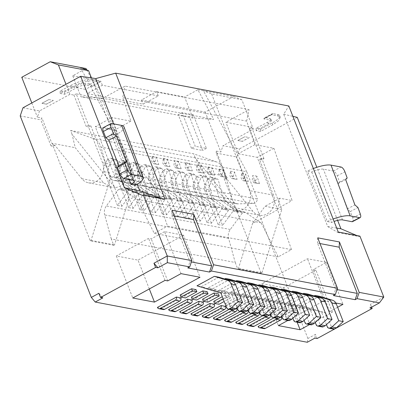 <?xml version="1.0" encoding="UTF-8"?>
<svg xmlns="http://www.w3.org/2000/svg" width="404" height="404" viewBox="0 0 404 404"><rect width="100%" height="100%" fill="white"/><g stroke="black" fill="none" stroke-linecap="round" stroke-linejoin="round"><path stroke-width="0.3" stroke-dasharray="2.02 1.52" d="M54.969 145.354L53.52 145.081L50.99 145.879L53.227 146.304L54.969 145.354L81.775 178.694A14.11 12.347 -79.3 0 0 88.506 182.82A14.11 12.347 -79.3 0 0 96.076 181.563A14.11 12.347 -79.3 0 0 102.525 162.741L88.527 127.033L90.804 125.79L88.567 125.366L76.22 93.854L101.949 98.733L125.104 86.092L249.041 109.6L225.887 122.24L251.616 127.119L249.339 128.361L253.364 129.129L241.839 99.717L211.635 93.991L203.475 90.799L233.674 96.526L241.839 99.717M80.431 67.463L106.373 116.029L126.462 167.281A14.11 12.347 100.7 0 1 125.669 180.219A14.11 12.347 100.7 0 1 120.013 186.103A14.11 12.347 100.7 0 1 114.908 187.542L72.033 134.219L75.245 147.697L103.475 182.81L111.539 187.188L114.908 187.542M53.227 146.304L90.269 240.829L113.761 245.284L111.292 238.981L235.229 262.489L228.624 238.431A9.408 8.232 100.7 0 1 230.28 229.477L242.445 212.903A2.353 2.055 100.7 0 1 243.188 212.246A2.353 2.055 100.7 0 1 244.45 212.034A2.353 2.055 100.7 0 1 245.112 212.302L261.161 222.831L278.194 256.883L291.476 249.632L167.539 226.124L153.641 186.284L133.83 197.102L137.224 199.329L154.252 233.381L167.539 226.124M221.119 200.222L232.684 208.797L237.158 209.646L238.118 212.1L235.719 210.519A2.353 2.055 -79.3 0 0 235.052 210.252A2.353 2.055 -79.3 0 0 233.795 210.464A2.353 2.055 -79.3 0 0 233.052 211.12L222.589 225.376L209.373 191.663A7.055 6.171 100.7 0 1 209.585 185.572L212.156 179.947L215.574 178.078L218.104 179.457L223.25 197.581A7.055 6.171 100.7 0 0 225.594 201.071L221.119 200.222A7.055 6.171 100.7 0 1 218.776 196.733L212.065 195.46L206.919 177.336L202.444 176.487L207.59 194.612L200.879 193.339L195.733 175.215L191.259 174.366L188.724 172.988L193.203 173.836L195.733 175.215M162.201 196.884A2.353 2.055 100.7 0 1 163.463 196.677A2.353 2.055 100.7 0 1 164.13 196.945L166.529 198.521L171.003 199.369L168.604 197.793A2.353 2.055 100.7 0 0 167.938 197.526A2.353 2.055 100.7 0 0 166.675 197.733A2.353 2.055 100.7 0 0 165.938 198.389L155.474 212.65L151 211.797L161.464 197.541A2.353 2.055 100.7 0 1 162.201 196.884M142.819 185.375L154.384 193.945L158.858 194.794L159.817 197.248L157.419 195.672A2.353 2.055 -79.3 0 0 156.752 195.405A2.353 2.055 -79.3 0 0 155.489 195.612A2.353 2.055 -79.3 0 0 154.752 196.268L144.289 210.524L131.073 176.811A7.055 6.171 100.7 0 1 131.285 170.72L133.855 165.095L137.269 163.231L139.804 164.605L144.95 182.729A7.055 6.171 100.7 0 0 147.293 186.224L142.819 185.375A7.055 6.171 100.7 0 1 140.476 181.881L133.764 180.608L128.618 162.484L124.144 161.635L121.609 160.262L126.083 161.11L128.618 162.484M173.387 199.005A2.353 2.055 100.7 0 1 174.649 198.798A2.353 2.055 100.7 0 1 175.316 199.066L177.715 200.642L182.189 201.49L179.79 199.914A2.353 2.055 100.7 0 0 179.124 199.647A2.353 2.055 100.7 0 0 177.861 199.854A2.353 2.055 100.7 0 0 177.124 200.51L166.66 214.771L162.186 213.923L172.649 199.662A2.353 2.055 100.7 0 1 173.387 199.005M206.944 205.373A2.353 2.055 100.7 0 1 208.206 205.161A2.353 2.055 100.7 0 1 208.873 205.429L211.272 207.005L215.746 207.853L213.347 206.277A2.353 2.055 100.7 0 0 212.681 206.01A2.353 2.055 100.7 0 0 211.418 206.222A2.353 2.055 100.7 0 0 210.681 206.878L200.217 221.134L195.743 220.286L206.207 206.03A2.353 2.055 100.7 0 1 206.944 205.373M197.687 203.308A2.353 2.055 100.7 0 0 197.021 203.04A2.353 2.055 100.7 0 0 195.758 203.247A2.353 2.055 100.7 0 0 195.021 203.904L184.557 218.165L189.032 219.013L199.495 204.757A2.353 2.055 100.7 0 1 200.233 204.096A2.353 2.055 100.7 0 1 201.495 203.889A2.353 2.055 100.7 0 1 202.162 204.156L204.56 205.732L200.086 204.884L197.687 203.308L190.976 202.035L193.375 203.611L188.9 202.763L186.502 201.187L179.79 199.914M128.644 190.521A2.353 2.055 100.7 0 1 129.906 190.309A2.353 2.055 100.7 0 1 130.568 190.582L132.972 192.158L137.446 193.006L135.042 191.43A2.353 2.055 100.7 0 0 134.381 191.158A2.353 2.055 100.7 0 0 133.118 191.37A2.353 2.055 100.7 0 0 132.381 192.026L121.917 206.282L117.443 205.434L127.906 191.178A2.353 2.055 100.7 0 1 128.644 190.521M111.292 238.981L104.687 214.923A9.408 8.232 100.7 0 1 106.343 205.974L118.508 189.395A2.353 2.055 100.7 0 1 119.251 188.739A2.353 2.055 100.7 0 1 120.508 188.527A2.353 2.055 100.7 0 1 121.175 188.799L133.83 197.102L128.598 199.955L127.669 180.224L115.367 177.891L95.278 126.639L114.297 130.245L101.949 98.733M139.829 192.642A2.353 2.055 100.7 0 1 141.092 192.43A2.353 2.055 100.7 0 1 141.759 192.703L144.157 194.279L148.632 195.127L146.233 193.551A2.353 2.055 100.7 0 0 145.566 193.279A2.353 2.055 100.7 0 0 144.304 193.491A2.353 2.055 100.7 0 0 143.566 194.147L133.103 208.403L128.629 207.555L139.092 193.299A2.353 2.055 100.7 0 1 139.829 192.642M186.502 201.187A2.353 2.055 100.7 0 0 185.835 200.919A2.353 2.055 100.7 0 0 184.572 201.126A2.353 2.055 100.7 0 0 183.835 201.783L173.372 216.044L177.846 216.892L188.309 202.631A2.353 2.055 100.7 0 1 189.047 201.975A2.353 2.055 100.7 0 1 190.309 201.768A2.353 2.055 100.7 0 1 190.976 202.035M218.13 207.494A2.353 2.055 100.7 0 1 219.392 207.282A2.353 2.055 100.7 0 1 220.059 207.55L222.458 209.126L226.932 209.974L224.533 208.398A2.353 2.055 100.7 0 0 223.867 208.131A2.353 2.055 100.7 0 0 222.604 208.343A2.353 2.055 100.7 0 0 221.867 208.999L211.403 223.255L206.929 222.407L217.392 208.151A2.353 2.055 100.7 0 1 218.13 207.494M238.118 212.1L233.643 211.252L231.245 209.671A2.353 2.055 -79.3 0 0 230.578 209.403A2.353 2.055 -79.3 0 0 229.321 209.615A2.353 2.055 -79.3 0 0 228.578 210.272L218.115 224.528L222.589 225.376M159.817 197.248L155.343 196.4L152.944 194.824A2.353 2.055 -79.3 0 0 152.278 194.556A2.353 2.055 -79.3 0 0 151.015 194.763A2.353 2.055 -79.3 0 0 150.278 195.42L139.814 209.676L144.289 210.524M202.556 299.228L207.03 300.076L218.418 293.859M185.714 313.787A2.353 2.055 100.7 0 1 184.254 312.509L203.232 302.147M184.254 312.509L179.78 311.661M285.33 314.928L296.718 308.712L292.244 307.858L280.856 314.08L285.33 314.928L286.153 317.029L297.541 310.807L296.718 308.712M274.008 317.817L277.058 316.15L280.886 316.877M264.014 328.634A2.353 2.055 100.7 0 1 262.555 327.361L281.532 316.999M262.555 327.361L258.08 326.513M269.67 311.954L274.144 312.807L274.967 314.903L286.355 308.686L285.532 306.586L281.058 305.737L269.67 311.954L270.483 314.034M285.532 306.586L274.144 312.807M265.711 316.241A2.353 2.055 -79.3 0 0 265.872 314.029L262.822 315.691M265.872 314.029L269.7 314.756M270.347 314.878L251.369 325.24L246.894 324.392M236.113 305.591L240.587 306.439L241.41 308.54L252.798 302.323L251.975 300.223L247.501 299.374L236.113 305.591L236.926 307.671M251.975 300.223L240.587 306.439M232.154 309.878A2.353 2.055 -79.3 0 0 232.315 307.666L229.265 309.328M232.315 307.666L236.143 308.388M236.789 308.515L217.812 318.872L213.337 318.024M247.298 307.712L251.773 308.56L252.596 310.661L263.984 304.444L263.161 302.344L258.686 301.495L247.298 307.712L248.112 309.792M263.161 302.344L251.773 308.56M243.339 311.999A2.353 2.055 -79.3 0 0 243.501 309.787L240.451 311.449M243.501 309.787L247.329 310.509M247.975 310.636L228.997 320.993L224.523 320.145M191.37 297.107L195.844 297.955L196.667 300.056M207.232 291.739L195.844 297.955M192.046 300.026L173.069 310.388L168.594 309.54M180.184 294.986L184.658 295.834L185.481 297.935M196.046 289.618L184.658 295.834M180.861 297.905L161.883 308.267L157.409 307.419M258.484 309.833L262.959 310.681L263.782 312.782L275.169 306.565L274.346 304.464L269.872 303.616L258.484 309.833L259.297 311.913M274.346 304.464L262.959 310.681M254.525 314.12A2.353 2.055 -79.3 0 0 254.687 311.908L251.636 313.57M254.687 311.908L258.515 312.635M259.161 312.757L240.183 323.119L235.709 322.271M224.927 303.47L229.401 304.318L230.224 306.419L241.612 300.202L240.789 298.101L236.315 297.253L224.972 303.444M240.789 298.101L229.401 304.318M225.604 306.394L206.626 316.751L202.151 315.903M213.741 301.349L218.216 302.197L219.039 304.298M223.139 298.768L225.952 297.233L230.426 298.081L229.603 295.981L225.129 295.132L222.316 296.667M229.603 295.981L218.216 302.197M214.418 304.268L195.44 314.63L190.966 313.782M335.881 303.015L323.952 300.753L287.88 320.443M309.58 324.558L332.371 312.12L329.684 311.61L337.628 307.272M252.354 283.558L235.012 293.026L230.538 292.178L246.985 283.199M263.539 285.679L246.198 295.147L241.723 294.299L258.171 285.32M297.097 292.047L279.755 301.51L275.281 300.662L291.728 291.688M218.796 277.195L201.455 286.663L196.98 285.815M229.982 279.315L212.64 288.784L208.166 287.936L224.614 278.957M285.911 289.926L268.569 299.389L264.095 298.541L280.543 289.567M274.725 287.799L257.383 297.268L252.909 296.42L269.357 287.441M308.282 294.168L290.946 303.631L286.466 302.783L302.914 293.809M333.3 329.058A2.353 2.055 100.7 0 1 331.841 327.785L326.048 313.009L302.131 305.752L297.657 304.904L314.1 295.93M302.131 305.752L319.468 296.289M255 314.211A2.353 2.055 100.7 0 1 253.54 312.933L247.748 298.157L223.826 290.905L219.352 290.057L235.8 281.078M223.826 290.905L241.168 281.436M46.42 104.202L41.945 103.348L48.874 99.571L41.91 103.242L46.42 104.202L53.348 100.419L48.874 99.571M278.225 116.049L277.639 114.499L273.165 113.65A7.055 2.803 62.2 0 0 272.266 113.751A7.055 2.803 62.2 0 0 271.554 114.781L278.225 116.049L280.275 117.312L278.583 120.751L272.766 124.785L260.59 131.431L256.116 130.583L268.291 123.937L271.508 120.735L270.63 120.195L270.003 118.523L265.529 117.675A7.055 2.803 62.2 0 0 264.63 117.781A7.055 2.803 62.2 0 0 263.893 118.912L270.63 120.195M271.554 114.781L263.893 118.912M22.993 107.772L39.552 110.913L69.917 94.334L73.942 95.097L76.22 93.854M338.229 232.012L337.916 232.512L327.71 226.543L283.689 114.216L288.835 105.979M283.689 114.216L292.895 116.342M297.248 117.347L239.552 148.844L222.998 145.703L253.364 129.129M237.926 140.516L242.4 141.365L249.324 137.587L244.849 136.739L237.885 140.41L244.849 136.739M60.201 91.057L60.14 93.42L72.316 86.769L71.654 85.017L60.201 91.057L64.675 91.91L76.129 85.865A7.055 1.954 159.4 0 1 85.214 83.482L89.688 84.33A7.055 2.803 -117.8 0 1 92.582 86.426L100.106 82.27L93.435 81.002C90.153 79.942 78.543 83.118 72.316 86.769M60.14 93.42L64.615 94.268L76.79 87.618L76.129 85.865M92.582 86.426L85.84 85.148C83.456 84.961 80.441 85.784 76.79 87.618M50.99 145.879L40.784 119.831L41.945 118.049L51.823 143.253L75.245 147.697M53.52 145.081L51.823 143.253M226.381 179.144L216.175 153.096L216.307 151.116L226.184 176.321L227.336 178.043L226.381 179.144L224.144 178.719L225.887 177.77L252.692 211.11A14.11 12.347 -79.3 0 0 259.424 215.236A14.11 12.347 -79.3 0 0 271.65 209.747A14.11 12.347 -79.3 0 0 273.442 195.157L259.449 159.449L261.726 158.201L263.964 158.626L261.686 159.873L249.339 128.361M224.144 178.719L261.191 273.245L261.949 272.831L281.81 209.459L261.726 158.201M263.964 158.626L251.616 127.119M261.686 159.873L259.449 159.449M225.887 177.77L227.336 178.043M39.552 110.913L37.4 117.185L41.945 118.049M20.2 115.928L40.784 119.831M216.307 151.116L220.847 151.98L222.998 145.703M216.175 153.096L236.759 156.999L239.552 148.844M174.331 215.938L171.841 215.463L172.094 210.226M191.4 261.954L189.951 261.676L171.841 215.463M187.804 267.948L189.951 261.676M278.194 256.883L154.252 233.381M180.997 273.639L164.534 231.628L183.552 235.234L200.015 277.245M149.313 288.966L138.001 260.1L116.302 255.984L132.764 298M183.552 235.234L138.001 260.1M164.534 231.628L151.248 238.88L148.566 238.37L116.302 255.984M314.883 338.123L315.474 334.345L307.883 338.491L307.293 342.264M153.641 186.284L142.445 172.16L130.138 169.826L111.908 117.559L130.921 121.165L122.7 97.606L125.104 86.092M130.921 121.165L114.297 130.245M291.476 249.632L277.578 209.787L252.535 223.463L265.034 206.277L277.336 208.61L257.252 157.353L238.234 153.747L225.887 122.24M319.973 243.556L317.483 243.087L335.593 289.299L333.441 295.571M337.042 289.572L335.593 289.299M317.736 237.845L317.483 243.087M137.214 184.33L113.519 123.877M165.069 199.172L163.862 199.5L160.529 198.314M235.229 262.489L237.698 268.791L238.461 268.377L252.535 223.463M261.191 273.245L237.698 268.791M307.883 338.491L236.759 156.999M90.269 240.829L91.031 240.415L110.893 177.043L115.367 177.891L130.138 169.826M110.893 177.043L90.804 125.79M73.942 95.097L86.289 126.609L88.527 127.033M88.567 125.366L86.289 126.609M261.161 222.831L137.224 199.329M177.149 168.039L174.513 160.585L173.957 165.155L175.477 167.847L181.174 168.806L175.477 167.847M175.583 167.867L179.199 168.549C177.79 168.195 177.199 167.281 177.422 165.812L178.618 161.363L181.174 168.806M178.618 161.363L174.513 160.585M255.449 182.891L252.813 175.437L252.258 180.007L253.778 182.699L259.479 183.653L253.778 182.699M253.884 182.714L257.5 183.401C256.096 183.047 255.5 182.133 255.722 180.664L256.919 176.215L259.479 183.653M256.919 176.215L252.813 175.437M241.627 173.316L245.733 174.094L248.293 181.532L244.263 180.77L241.627 173.316L241.072 177.881L242.592 180.578L244.263 180.77M208.07 166.953L212.176 167.731L214.731 175.169L210.706 174.407L208.07 166.953L207.515 171.518L209.035 174.215L210.706 174.407M219.256 169.074L223.362 169.852L225.922 177.29L221.892 176.528L219.256 169.074L218.7 173.639L220.22 176.336L221.892 176.528M163.327 158.464L167.433 159.242L169.988 166.685L165.963 165.918L163.327 158.464L162.772 163.034L164.292 165.726L165.963 165.918M152.141 156.343L156.247 157.121L158.802 164.559L154.777 163.797L152.141 156.343L151.586 160.913L153.106 163.605L154.777 163.797M230.442 171.195L234.547 171.973L237.108 179.411L233.078 178.649L230.442 171.195L229.886 175.76L231.406 178.457L233.078 178.649M196.884 164.832L200.99 165.61L203.545 173.048L199.52 172.286L196.884 164.832L196.329 169.397L197.849 172.094L199.52 172.286M185.699 162.706L189.804 163.489L192.36 170.927L188.335 170.16L185.699 162.706L185.143 167.276L186.663 169.968L188.335 170.16M277.578 209.787L279.805 198.213L292.112 200.546L273.877 148.278L254.863 144.672L246.642 121.109L122.7 97.606M246.642 121.109L249.041 109.6M113.761 245.284L114.519 244.869L128.598 199.955M254.863 144.672L238.234 153.747M281.81 209.459L277.336 208.61L292.112 200.546M261.949 272.831L238.461 268.377M383.8 297.046L370.513 304.298L370.044 308.01M371.63 307.141L370.513 304.298M317.12 338.547L315.474 334.345M337.618 220.362L316.822 167.286M359.929 236.128L359.166 236.542L356.798 235.532M332.371 312.12L315.903 270.109L313.221 269.599L326.508 262.348L307.489 258.742L261.938 283.608L283.638 287.724L315.903 270.109M283.638 287.724L297.152 322.205M261.938 283.608L278.401 325.619M323.952 300.753L307.489 258.742M326.508 262.348L342.971 304.358M91.031 240.415L114.519 244.869M165.029 280.386L148.566 238.37M98.914 293.274L102.803 297.899M337.916 232.512L359.166 236.542M336.678 228.063L327.71 226.543M163.862 199.5L142.612 195.47M273.877 148.278L257.252 157.353M279.805 198.213L265.034 206.277M111.908 117.559L95.278 126.639M142.445 172.16L127.669 180.224M352.576 221.629A4.702 1.869 62.2 0 0 352.657 217.998L350.313 211.57L347.268 208.929L338.037 183.608L339.542 182.032L337.274 175.811A4.702 1.869 62.2 0 0 333.406 171.054L323.397 169.155A9.408 2.606 159.4 0 0 311.772 172.084L307.535 171.109L327.321 221.533L331.568 222.508A9.408 2.606 -20.6 0 1 334.088 221.453M311.772 172.084L331.568 222.508M329.684 311.61L313.221 269.599M135.749 185.199L116.014 134.784L111.302 134.062L129.043 179.421M167.711 280.891L151.248 238.88M155.474 212.65L142.258 178.932A7.055 6.171 100.7 0 1 142.471 172.841L145.041 167.216L148.455 165.352L150.99 166.731L146.516 165.882L143.981 164.504L148.455 165.352M151 211.797L137.784 178.083A7.055 6.171 100.7 0 1 137.996 171.993L140.567 166.367L145.041 167.216M140.567 166.367L143.981 164.504M158.479 188.345L154.005 187.496L165.569 196.066L170.044 196.915L158.479 188.345A7.055 6.171 100.7 0 1 156.136 184.85L150.99 166.731M166.66 214.771L153.444 181.058A7.055 6.171 100.7 0 1 153.656 174.962L156.227 169.337L159.641 167.473L162.176 168.852L157.701 168.003L155.166 166.625L159.641 167.473M162.186 213.923L148.97 180.209A7.055 6.171 100.7 0 1 149.182 174.114L151.752 168.488L156.227 169.337M151.752 168.488L155.166 166.625M169.665 190.466L165.191 189.617L176.755 198.187L181.229 199.036L169.665 190.466A7.055 6.171 100.7 0 1 167.322 186.971L162.176 168.852M200.217 221.134L187.002 187.421A7.055 6.171 100.7 0 1 187.214 181.33L189.784 175.7L193.203 173.836M195.743 220.286L182.527 186.572A7.055 6.171 100.7 0 1 182.739 180.482L185.31 174.851L189.784 175.7M185.31 174.851L188.724 172.988M203.222 196.829L198.748 195.98L210.312 204.555L214.787 205.404L203.222 196.829A7.055 6.171 100.7 0 1 200.879 193.339M121.917 206.282L108.701 172.569A7.055 6.171 100.7 0 1 108.913 166.478L111.484 160.853L114.898 158.989L117.433 160.363L112.958 159.514L110.423 158.141L114.898 158.989M117.443 205.434L104.227 171.72A7.055 6.171 100.7 0 1 104.439 165.63L107.01 160.004L111.484 160.853M107.01 160.004L110.423 158.141M124.922 181.982L120.448 181.128L132.012 189.703L136.486 190.552L124.922 181.982A7.055 6.171 100.7 0 1 122.579 178.487L117.433 160.363M133.103 208.403L119.887 174.69A7.055 6.171 100.7 0 1 120.099 168.599L122.67 162.974L126.083 161.11M128.629 207.555L115.413 173.841A7.055 6.171 100.7 0 1 115.625 167.751L118.195 162.125L122.67 162.974M118.195 162.125L121.609 160.262M136.108 184.103L131.633 183.254L143.198 191.824L147.672 192.673L136.108 184.103A7.055 6.171 100.7 0 1 133.764 180.608M189.032 219.013L175.816 185.3A7.055 6.171 100.7 0 1 176.028 179.209L178.598 173.579L182.012 171.715L184.547 173.094L180.073 172.245L177.538 170.867L182.012 171.715M184.557 218.165L171.341 184.451A7.055 6.171 100.7 0 1 171.554 178.361L174.124 172.73L178.598 173.579M174.124 172.73L177.538 170.867M192.036 194.708L187.562 193.859L199.127 202.434L203.601 203.283L192.036 194.708A7.055 6.171 100.7 0 1 189.693 191.218L184.547 173.094M182.093 112.671L178.3 114.741L189.486 116.862L202.656 150.47L191.471 148.349L195.263 146.278L182.093 112.671L193.279 114.792L206.449 148.399L195.263 146.278M191.471 148.349L178.3 114.741M206.449 148.399L202.656 150.47M193.279 114.792L189.486 116.862M233.674 96.526L205.207 112.065L141.445 99.975L156.631 91.688L158.277 95.889L143.092 104.176L87.163 93.571L85.517 89.37L21.76 77.275M158.277 95.889L102.348 85.279L87.163 93.571M102.348 85.279L100.702 81.078L85.517 89.37M141.445 99.975L143.092 104.176M230.992 206.994L202.763 171.882L195.076 157.555L237.951 210.878L236.391 210.868L230.992 206.994L252.692 211.11M192.829 117.993L184.598 96.99L197.879 89.739L213.701 119.352L192.829 117.993L80.967 96.783L72.735 75.775L86.022 68.523M86.784 69.948L101.843 98.137L80.967 96.783M101.843 98.137L213.701 119.352M156.631 91.688L184.598 96.99M72.735 75.775L100.702 81.078M72.033 134.219L70.564 130.477L93.344 138.532A14.11 12.347 -79.3 0 1 100.96 147.076L109.156 175.942A7.055 6.171 100.7 0 0 113.756 180.431A7.055 6.171 100.7 0 0 114.923 180.522L130.164 180.088A4.702 4.116 100.7 0 0 134.37 175.71L257.419 199.046A4.702 4.116 100.7 0 1 253.207 203.424L248.718 203.55A14.11 12.347 100.7 0 1 237.951 210.878M91.44 77.916L106.373 116.029L123.669 148.404L134.37 175.71M211.635 93.991L249.505 190.617A14.11 12.347 100.7 0 1 248.718 203.55L237.971 203.858A7.055 6.171 100.7 0 1 236.805 203.768A7.055 6.171 100.7 0 1 232.199 199.278L224.003 170.412A14.11 12.347 -79.3 0 0 216.393 161.868L193.612 153.813L70.564 130.477M197.879 89.739L203.475 90.799L246.713 171.74L123.669 148.404M195.076 157.555L193.612 153.813M139.814 209.676L126.598 175.962A7.055 6.171 100.7 0 1 126.811 169.872L129.381 164.246L132.795 162.383L135.33 163.756L139.804 164.605M135.33 163.756L140.476 181.881M131.633 183.254A7.055 6.171 100.7 0 1 129.29 179.76L124.144 161.635M120.448 181.128A7.055 6.171 100.7 0 1 118.104 177.639L112.958 159.514M218.115 224.528L204.899 190.814A7.055 6.171 100.7 0 1 205.111 184.724L207.681 179.098L211.1 177.23L213.63 178.608L218.104 179.457M213.63 178.608L218.776 196.733M198.748 195.98A7.055 6.171 100.7 0 1 196.405 192.491L191.259 174.366M187.562 193.859A7.055 6.171 100.7 0 1 185.219 190.37L180.073 172.245M173.372 216.044L160.156 182.33A7.055 6.171 100.7 0 1 160.368 176.235L162.938 170.609L166.352 168.746L168.887 170.124L173.361 170.973L178.507 189.092A7.055 6.171 100.7 0 0 180.851 192.587L176.376 191.738A7.055 6.171 100.7 0 1 174.033 188.244L167.322 186.971M168.887 170.124L174.033 188.244M165.191 189.617A7.055 6.171 100.7 0 1 162.847 186.123L157.701 168.003M154.005 187.496A7.055 6.171 100.7 0 1 151.662 184.002L146.516 165.882M246.713 171.74L257.419 199.046M209.934 198.101L214.408 198.95L225.972 207.525L221.498 206.676L209.934 198.101A7.055 6.171 100.7 0 1 207.59 194.612M214.408 198.95A7.055 6.171 100.7 0 1 212.065 195.46M177.846 216.892L164.63 183.179A7.055 6.171 100.7 0 1 164.842 177.088L167.413 171.458L170.826 169.594L173.361 170.973M162.938 170.609L167.413 171.458M166.352 168.746L170.826 169.594M176.376 191.738L187.941 200.308L192.415 201.157L180.851 192.587M211.403 223.255L198.187 189.542A7.055 6.171 100.7 0 1 198.399 183.451L200.97 177.821L204.389 175.957L206.919 177.336M206.929 222.407L193.713 188.693A7.055 6.171 100.7 0 1 193.925 182.603L196.496 176.972L200.97 177.821M196.496 176.972L199.914 175.109L204.389 175.957M199.914 175.109L202.444 176.487M205.207 112.065L220.847 151.98M31.82 102.954L37.4 117.185M226.184 176.321L202.763 171.882M69.917 94.334L65.983 84.305M165.569 196.066L166.529 198.521M170.044 196.915L171.003 199.369M176.755 198.187L177.715 200.642M181.229 199.036L182.189 201.49M210.312 204.555L211.272 207.005M214.787 205.404L215.746 207.853M132.012 189.703L132.972 192.158M136.486 190.552L137.446 193.006M143.198 191.824L144.157 194.279M147.672 192.673L148.632 195.127M199.127 202.434L200.086 204.884M203.601 203.283L204.56 205.732M187.941 200.308L188.9 202.763M192.415 201.157L193.375 203.611M221.498 206.676L222.458 209.126M225.972 207.525L226.932 209.974M192.36 170.927L186.663 169.968M186.769 169.988L190.385 170.67C188.976 170.316 188.385 169.402 188.607 167.933L189.804 163.489M203.545 173.048L197.849 172.094M197.955 172.109L201.571 172.791C200.162 172.437 199.571 171.528 199.793 170.054L200.99 165.61M237.108 179.411L231.406 178.457M231.512 178.472L235.128 179.159C233.724 178.8 233.128 177.891 233.35 176.417L234.547 171.973M158.802 164.559L153.106 163.605M153.212 163.62L156.828 164.307C155.419 163.953 154.828 163.039 155.05 161.57L156.247 157.121M169.988 166.685L164.292 165.726M164.398 165.741L168.013 166.428C166.605 166.074 166.014 165.16 166.236 163.691L167.433 159.242M225.922 177.29L220.22 176.336M220.326 176.351L223.942 177.038C222.533 176.679 221.942 175.77 222.165 174.296L223.362 169.852M214.731 175.169L209.035 174.215M209.141 174.23L212.757 174.917C211.348 174.558 210.757 173.649 210.979 172.175L212.176 167.731M248.293 181.532L242.592 180.578M242.698 180.593L246.314 181.28C244.91 180.926 244.314 180.012 244.536 178.543L245.733 174.094M196.899 315.908A2.353 2.055 100.7 0 1 195.44 314.63M230.426 298.081L224.2 301.48M225.952 297.233L225.129 295.132M266.185 316.332A2.353 2.055 100.7 0 1 264.726 315.054L258.934 300.278L254.459 299.43L230.538 292.178M259.338 311.873L254.459 299.43M258.934 300.278L235.012 293.026M208.085 318.029A2.353 2.055 100.7 0 1 206.626 316.751M225.796 305.545L237.138 299.354L241.612 300.202M225.806 305.581L230.224 306.419M237.138 299.354L236.315 297.253M277.371 318.453A2.353 2.055 100.7 0 1 275.912 317.175L270.119 302.399L265.645 301.551L241.723 294.299M270.523 313.999L265.645 301.551M270.119 302.399L246.198 295.147M241.643 324.392A2.353 2.055 100.7 0 1 240.183 323.119M259.353 311.913L270.695 305.717L275.169 306.565M259.363 311.949L263.782 312.782M270.695 305.717L269.872 303.616M310.929 324.816A2.353 2.055 100.7 0 1 309.469 323.543L303.677 308.767L299.202 307.919L275.281 300.662M304.081 320.362L299.202 307.919M303.677 308.767L279.755 301.51M163.342 309.54A2.353 2.055 100.7 0 1 161.883 308.267M232.628 309.964A2.353 2.055 100.7 0 1 231.169 308.691L225.376 293.915L220.902 293.067M225.376 293.915L201.455 286.663M174.528 311.661A2.353 2.055 100.7 0 1 173.069 310.388M243.814 312.09A2.353 2.055 100.7 0 1 242.355 310.812L236.562 296.036L232.088 295.188L208.166 287.936M236.966 307.631L232.088 295.188M236.562 296.036L212.64 288.784M230.457 322.271A2.353 2.055 100.7 0 1 228.997 320.993M248.167 309.787L259.509 303.596L263.984 304.444M248.177 309.823L252.596 310.661M259.509 303.596L258.686 301.495M299.743 322.695A2.353 2.055 100.7 0 1 298.283 321.422L292.491 306.646L288.017 305.798L264.095 298.541M292.895 318.241L288.017 305.798M292.491 306.646L268.569 299.389M219.271 320.15A2.353 2.055 100.7 0 1 217.812 318.872M236.981 307.666L248.324 301.475L252.798 302.323M236.991 307.702L241.41 308.54M248.324 301.475L247.501 299.374M288.557 320.574A2.353 2.055 100.7 0 1 287.098 319.296L281.305 304.52L276.831 303.672L252.909 296.42M281.709 316.12L276.831 303.672M281.305 304.52L257.383 297.268M252.828 326.513A2.353 2.055 100.7 0 1 251.369 325.24M270.539 314.034L281.881 307.838L286.355 308.686M270.549 314.07L274.967 314.903M281.881 307.838L281.058 305.737M322.114 326.937A2.353 2.055 100.7 0 1 320.655 325.664L314.862 310.888L310.388 310.04L286.466 302.783M314.862 310.888L290.946 303.631M315.266 322.483L310.388 310.04M350.313 211.57L357.949 207.54M347.268 208.929L354.904 204.904M338.037 183.608L345.673 179.583M339.542 182.032L347.177 178.002M313.347 168.529A18.816 5.212 159.4 0 0 307.535 171.109M327.321 221.533A18.816 5.212 -20.6 0 1 333.138 219.024M277.639 114.499A16.463 4.56 -20.6 0 1 279.679 115.741A16.463 4.56 -20.6 0 1 272.104 123.033L260.651 129.073L256.176 128.225L267.63 122.185A7.055 1.954 -20.6 0 0 270.877 119.059A7.055 1.954 -20.6 0 0 270.003 118.523M260.651 129.073L260.59 131.431M256.176 128.225L256.116 130.583M242.4 141.365L237.885 140.41M249.324 137.587L242.36 141.259M103.384 127.614A4.702 1.869 -117.8 0 1 103.985 127.543L113.994 129.442A9.408 2.606 -20.6 0 1 115.16 130.154A9.408 2.606 -20.6 0 1 111.302 134.062M123.967 126.836A18.816 5.212 -20.6 0 1 116.014 134.784M93.435 81.002L92.849 79.452L97.324 80.3A7.055 2.803 -117.8 0 1 100.106 82.27M92.849 79.452A16.463 4.56 159.4 0 0 71.654 85.017M64.675 91.91L64.615 94.268M53.348 100.419L46.384 104.091M207.681 179.098L212.156 179.947M211.1 177.23L215.574 178.078M237.158 209.646L225.594 201.071M232.684 208.797L233.643 211.252M276.897 318.362A2.353 2.055 -79.3 0 0 277.058 316.15M281.724 316.155L293.067 309.959L297.541 310.807M281.734 316.191L286.153 317.029M293.067 309.959L292.244 307.858M280.856 314.08L281.669 316.155M326.452 324.604L321.574 312.161L297.657 304.904M326.048 313.009L321.574 312.161M129.381 164.246L133.855 165.095M132.795 162.383L137.269 163.231M158.858 194.794L147.293 186.224M154.384 193.945L155.343 196.4M207.03 300.076L207.853 302.177M248.152 309.752L243.274 297.309L219.352 290.057M247.748 298.157L243.274 297.309M102.525 162.741L126.462 167.281M245.112 212.302L235.719 210.519M164.13 196.945L157.419 195.672M175.316 199.066L168.604 197.793M208.873 205.429L202.162 204.156M130.568 190.582L121.175 188.799M141.759 192.703L135.042 191.43M220.059 207.55L213.347 206.277M231.245 209.671L224.533 208.398M152.944 194.824L146.233 193.551M150.278 195.42L143.566 194.147M228.578 210.272L221.867 208.999M217.392 208.151L210.681 206.878M183.835 201.783L177.124 200.51M195.021 203.904L188.309 202.631M139.092 193.299L132.381 192.026M127.906 191.178L118.508 189.395M206.207 206.03L199.495 204.757M172.649 199.662L165.938 198.389M161.464 197.541L154.752 196.268M230.28 229.477L106.343 205.974M228.624 238.431L104.687 214.923M242.445 212.903L233.052 211.12M137.784 178.083L142.258 178.932M137.996 171.993L142.471 172.841M148.97 180.209L153.444 181.058M149.182 174.114L153.656 174.962M182.527 186.572L187.002 187.421M182.739 180.482L187.214 181.33M104.227 171.72L108.701 172.569M104.439 165.63L108.913 166.478M115.413 173.841L119.887 174.69M115.625 167.751L120.099 168.599M171.341 184.451L175.816 185.3M171.554 178.361L176.028 179.209M81.775 178.694L103.475 182.81M216.393 161.868L93.344 138.532M224.003 170.412L100.96 147.076M237.971 203.858L114.923 180.522M253.207 203.424L130.164 180.088M129.29 179.76L122.579 178.487M118.104 177.639L109.156 175.942M232.199 199.278L223.25 197.581M196.405 192.491L189.693 191.218M185.219 190.37L178.507 189.092M162.847 186.123L156.136 184.85M151.662 184.002L144.95 182.729M160.156 182.33L164.63 183.179M160.368 176.235L164.842 177.088M193.713 188.693L198.187 189.542M193.925 182.603L198.399 183.451M273.442 195.157L249.505 190.617M188.607 167.933L185.143 167.276M199.793 170.054L196.329 169.397M233.35 176.417L229.886 175.76M155.05 161.57L151.586 160.913M166.236 163.691L162.772 163.034M222.165 174.296L218.7 173.639M210.979 172.175L207.515 171.518M244.536 178.543L241.072 177.881M264.726 315.054L260.252 314.206M275.912 317.175L271.438 316.327M309.469 323.543L304.995 322.695M231.169 308.691L226.694 307.843M242.355 310.812L237.88 309.964M298.283 321.422L293.809 320.569M287.098 319.296L282.623 318.448M320.655 325.664L316.18 324.816M352.657 217.998L360.292 213.969M337.274 175.811L344.91 171.781M333.406 171.054L341.042 167.024M342.521 219.907L323.397 169.155M265.529 117.675L273.165 113.65M272.766 124.785L272.104 123.033M268.291 123.937L267.63 122.185M103.985 127.543L111.62 123.513M133.123 180.194L113.994 129.442M89.688 84.33L97.324 80.3M85.84 85.148L85.214 83.482M205.111 184.724L209.585 185.572M204.899 190.814L209.373 191.663M255.722 180.664L252.258 180.007M331.841 327.785L327.366 326.937M126.811 169.872L131.285 170.72M126.598 175.962L131.073 176.811M177.422 165.812L173.957 165.155M253.54 312.933L249.066 312.085M244.45 212.034L235.052 210.252M163.463 196.677L156.752 195.405M174.649 198.798L167.938 197.526M208.206 205.161L201.495 203.889M129.906 190.309L120.508 188.527M141.092 192.43L134.381 191.158M197.021 203.04L190.309 201.768M185.835 200.919L179.124 199.647M219.392 207.282L212.681 206.01M230.578 209.403L223.867 208.131M152.278 194.556L145.566 193.279M236.805 203.768L113.756 180.431M88.506 182.82L111.539 187.188M259.424 215.236L236.391 210.868M280.275 117.312L279.679 115.741M271.508 120.735L270.877 119.059M264.63 117.781L272.266 113.751M134.29 180.906L115.16 130.154"/><path stroke-width="0.61" d="M203.379 301.328L202.556 299.228L213.943 293.011L218.418 293.859L219.241 295.96L207.853 302.177L203.379 301.328L214.766 295.112L219.241 295.96M181.239 312.933A2.353 2.055 -79.3 0 1 179.78 311.661L198.758 301.298L203.232 302.147A2.353 2.055 100.7 0 1 202.157 305.288L186.976 313.575A2.353 2.055 100.7 0 1 185.714 313.787L181.239 312.933A2.353 2.055 -79.3 0 0 182.502 312.726L186.976 313.575M280.886 316.877L281.532 316.999A2.353 2.055 100.7 0 1 280.457 320.135L265.276 328.422A2.353 2.055 100.7 0 1 264.014 328.634L259.54 327.785A2.353 2.055 -79.3 0 0 260.802 327.573L265.276 328.422M259.54 327.785A2.353 2.055 -79.3 0 1 258.08 326.513L274.008 317.817M262.822 315.691L246.894 324.392A2.353 2.055 -79.3 0 0 248.354 325.664A2.353 2.055 -79.3 0 0 249.616 325.452L254.091 326.301A2.353 2.055 100.7 0 1 252.828 326.513L248.354 325.664M269.7 314.756L270.347 314.878A2.353 2.055 100.7 0 1 269.271 318.014L254.091 326.301M229.265 309.328L213.337 318.024A2.353 2.055 -79.3 0 0 214.797 319.301A2.353 2.055 -79.3 0 0 216.059 319.089L220.534 319.938A2.353 2.055 100.7 0 1 219.271 320.15L214.797 319.301M236.143 308.388L236.789 308.515A2.353 2.055 100.7 0 1 235.714 311.651L220.534 319.938M240.451 311.449L224.523 320.145A2.353 2.055 -79.3 0 0 225.982 321.422A2.353 2.055 -79.3 0 0 227.245 321.21L231.719 322.059A2.353 2.055 100.7 0 1 230.457 322.271L225.982 321.422M247.329 310.509L247.975 310.636A2.353 2.055 100.7 0 1 246.9 313.772L231.719 322.059M202.757 290.89L191.37 297.107L192.193 299.207L196.667 300.056L208.055 293.839L207.232 291.739L202.757 290.89L203.581 292.991L208.055 293.839M187.572 299.177L192.046 300.026A2.353 2.055 100.7 0 1 190.971 303.162L186.496 302.313A2.353 2.055 -79.3 0 0 187.572 299.177L168.594 309.54A2.353 2.055 -79.3 0 0 170.054 310.812A2.353 2.055 -79.3 0 0 171.316 310.605L175.791 311.454A2.353 2.055 100.7 0 1 174.528 311.661L170.054 310.812M191.572 288.769L180.184 294.986L181.007 297.086L185.481 297.935L196.869 291.718L196.046 289.618L191.572 288.769L192.395 290.87L196.869 291.718M176.386 297.056L180.861 297.905A2.353 2.055 100.7 0 1 179.785 301.041L175.311 300.192A2.353 2.055 -79.3 0 0 176.386 297.056L157.409 307.419A2.353 2.055 -79.3 0 0 158.868 308.691A2.353 2.055 -79.3 0 0 160.13 308.484L164.605 309.333A2.353 2.055 100.7 0 1 163.342 309.54L158.868 308.691M251.636 313.57L235.709 322.271A2.353 2.055 -79.3 0 0 237.168 323.543A2.353 2.055 -79.3 0 0 238.431 323.331L242.905 324.18A2.353 2.055 100.7 0 1 241.643 324.392L237.168 323.543M258.515 312.635L259.161 312.757A2.353 2.055 100.7 0 1 258.085 315.893L242.905 324.18M224.972 303.444L225.806 305.581M221.129 305.545L225.604 306.394A2.353 2.055 100.7 0 1 224.528 309.53L220.054 308.681A2.353 2.055 -79.3 0 0 221.129 305.545L202.151 315.903A2.353 2.055 -79.3 0 0 203.611 317.18A2.353 2.055 -79.3 0 0 204.873 316.968L209.348 317.817A2.353 2.055 100.7 0 1 208.085 318.029L203.611 317.18M222.316 296.667L213.741 301.349L214.564 303.449L219.039 304.298L224.2 301.48M209.944 303.419L214.418 304.268A2.353 2.055 100.7 0 1 213.342 307.409L208.868 306.56A2.353 2.055 -79.3 0 0 209.944 303.419L190.966 313.782A2.353 2.055 -79.3 0 0 192.425 315.059A2.353 2.055 -79.3 0 0 193.688 314.847L198.162 315.696A2.353 2.055 100.7 0 1 196.899 315.908L192.425 315.059M339.436 241.961L359.191 292.375L357.04 298.652L355.146 299.687L357.293 293.415L339.183 247.203L339.436 241.961L317.736 237.845L337.491 288.259L335.34 294.536L211.403 271.028L209.504 272.064L187.804 267.948L189.703 266.913L167.332 262.671L157.959 267.786L153.954 263.226L167.241 255.974L167.332 262.671M357.04 298.652L379.412 302.894L370.044 308.01L372.16 308.499L317.12 338.547L314.883 338.123L307.293 342.264L95.208 302.046L102.803 297.899L100.561 297.475L155.601 267.428L157.959 267.786M355.146 299.687L333.441 295.571L335.34 294.536M287.88 320.443L278.401 325.619L300.106 329.735L309.58 324.558M337.628 307.272L342.971 304.358L335.881 303.015M180.997 273.639L200.015 277.245L154.464 302.111L132.764 298L165.029 280.386L167.711 280.891L180.997 273.639M247.879 282.709L260.908 286.658A7.055 6.171 100.7 0 1 264.721 290.345L271.639 307.989L276.114 308.838L269.195 291.193A7.055 6.171 100.7 0 0 265.383 287.507L252.354 283.558L247.879 282.709L246.985 283.199M259.065 284.83L272.094 288.779A7.055 6.171 100.7 0 1 275.907 292.466L282.825 310.11L287.3 310.959L280.381 293.314A7.055 6.171 100.7 0 0 276.568 289.628L263.539 285.679L259.065 284.83L258.171 285.32M292.622 291.198L305.651 295.147A7.055 6.171 100.7 0 1 309.469 298.829L316.382 316.478L320.857 317.327L313.943 299.682A7.055 6.171 100.7 0 0 310.126 295.996L297.097 292.047L292.622 291.198L291.728 291.688M214.322 276.346L227.346 280.295A7.055 6.171 100.7 0 1 231.164 283.982L238.082 301.626L242.557 302.475L235.638 284.83A7.055 6.171 100.7 0 0 231.82 281.144L218.796 277.195L214.322 276.346L196.98 285.815L220.902 293.067L226.694 307.843A2.353 2.055 -79.3 0 0 228.154 309.116A2.353 2.055 -79.3 0 0 229.416 308.909L233.891 309.757A2.353 2.055 100.7 0 1 232.628 309.964L228.154 309.116M225.508 278.467L238.537 282.416A7.055 6.171 100.7 0 1 242.349 286.103L249.268 303.747L253.742 304.596L246.824 286.951A7.055 6.171 100.7 0 0 243.011 283.265L229.982 279.315L225.508 278.467L224.614 278.957M281.436 289.077L294.466 293.026A7.055 6.171 100.7 0 1 298.283 296.708L305.197 314.352L309.671 315.201L302.758 297.556A7.055 6.171 100.7 0 0 298.94 293.875L285.911 289.926L281.436 289.077L280.543 289.567M270.251 286.951L283.28 290.905A7.055 6.171 100.7 0 1 287.098 294.587L294.011 312.231L298.485 313.08L291.572 295.435A7.055 6.171 100.7 0 0 287.754 291.754L274.725 287.799L270.251 286.951L269.357 287.441M315.266 322.483L316.18 324.816A2.353 2.055 -79.3 0 0 317.64 326.089A2.353 2.055 -79.3 0 0 318.902 325.876L323.377 326.725L325.276 325.69L332.043 319.448L325.129 301.803A7.055 6.171 100.7 0 0 321.311 298.117L308.282 294.168L303.808 293.319L302.914 293.809M314.1 295.93L314.994 295.44L319.468 296.289L332.497 300.238A7.055 6.171 100.7 0 1 336.315 303.924L343.228 321.569L336.461 327.811L334.562 328.851A2.353 2.055 100.7 0 1 333.3 329.058L328.826 328.21A2.353 2.055 -79.3 0 0 330.088 328.003L334.562 328.851M235.8 281.078L236.694 280.588L241.168 281.436L254.197 285.386A7.055 6.171 100.7 0 1 258.01 289.072L264.928 306.717L258.156 312.964L256.262 313.999A2.353 2.055 100.7 0 1 255 314.211L250.525 313.363A2.353 2.055 -79.3 0 0 251.788 313.151L256.262 313.999M160.529 198.314L139.789 190.9L124.366 187.719L80.689 76.275L22.993 107.772L20.2 115.928L91.324 297.42L98.914 293.274L100.561 297.475M80.689 76.275L95.768 78.578L115.675 73.139L288.835 105.979L338.229 232.012L359.929 236.128L383.8 297.046L359.191 292.375M292.895 116.342L297.248 117.347L316.822 167.286M115.675 73.139L165.069 199.172L143.369 195.056L167.241 255.974L191.849 260.641L172.094 210.226L193.794 214.342L193.541 219.579L211.656 265.792L191.4 261.954M193.541 219.579L174.331 215.938M211.656 265.792L209.504 272.064M154.464 302.111L149.313 288.966M339.183 247.203L319.973 243.556M357.293 293.415L337.042 289.572M139.789 190.9L137.214 184.33M113.519 123.877L95.768 78.578M193.794 214.342L213.549 264.756L211.403 271.028M337.491 288.259L213.549 264.756M95.208 302.046L91.324 297.42M372.16 308.499L371.63 307.141M356.798 235.532L340.92 228.785L337.618 220.362M297.152 322.205L300.106 329.735M379.412 302.894L383.8 297.046M155.601 267.428L153.954 263.226M124.366 187.719L142.612 195.47L143.369 195.056M191.849 260.641L189.703 266.913M340.92 228.785L336.678 228.063M129.043 179.421L131.022 184.477L135.749 185.199A18.816 5.212 159.4 0 0 143.092 177.588A18.816 5.212 159.4 0 0 140.759 176.164L131.31 174.371A4.702 1.869 -117.8 0 1 127.518 169.826L125.003 163.362L126.376 161.56L116.473 136.113L113.453 133.673L111.019 127.427A4.702 1.869 -117.8 0 1 111.019 123.584A4.702 1.869 -117.8 0 1 111.62 123.513L121.634 125.412A18.816 5.212 -20.6 0 1 123.967 126.836L143.092 177.588M58.393 64.928L50.227 61.736L80.431 67.463L88.592 70.655L58.393 64.928L65.983 84.305M80.431 67.463L86.022 68.523L86.784 69.948M88.592 70.655L91.44 77.916M50.227 61.736L21.76 77.275L31.82 102.954M213.342 307.409L198.162 315.696M208.868 306.56L193.688 314.847M223.139 298.768L214.564 303.449M271.639 307.989L264.867 314.236L262.974 315.272L267.448 316.12A2.353 2.055 100.7 0 1 266.185 316.332L261.711 315.484A2.353 2.055 -79.3 0 0 262.974 315.272M276.114 308.838L269.342 315.085L264.867 314.236M269.342 315.085L267.448 316.12M259.338 311.873L260.252 314.206A2.353 2.055 -79.3 0 0 261.711 315.484M224.528 309.53L209.348 317.817M220.054 308.681L204.873 316.968M282.825 310.11L276.053 316.357L274.159 317.392L278.634 318.241A2.353 2.055 100.7 0 1 277.371 318.453L272.897 317.605A2.353 2.055 -79.3 0 0 274.159 317.392M287.3 310.959L280.527 317.206L276.053 316.357M280.527 317.206L278.634 318.241M270.523 313.999L271.438 316.327A2.353 2.055 -79.3 0 0 272.897 317.605M258.085 315.893L253.611 315.044L238.431 323.331M253.611 315.044A2.353 2.055 -79.3 0 0 254.525 314.12M316.382 316.478L309.615 322.72L307.717 323.756L312.191 324.604A2.353 2.055 100.7 0 1 310.929 324.816L306.454 323.968A2.353 2.055 -79.3 0 0 307.717 323.756M320.857 317.327L314.09 323.569L309.615 322.72M314.09 323.569L312.191 324.604M304.081 320.362L304.995 322.695A2.353 2.055 -79.3 0 0 306.454 323.968M179.785 301.041L164.605 309.333M175.311 300.192L160.13 308.484M192.395 290.87L181.007 297.086M238.082 301.626L231.31 307.873L229.416 308.909M242.557 302.475L235.784 308.722L231.31 307.873M235.784 308.722L233.891 309.757M190.971 303.162L175.791 311.454M186.496 302.313L171.316 310.605M203.581 292.991L192.193 299.207M249.268 303.747L242.496 309.994L240.602 311.029L245.077 311.878A2.353 2.055 100.7 0 1 243.814 312.09L239.34 311.237A2.353 2.055 -79.3 0 0 240.602 311.029M253.742 304.596L246.97 310.843L242.496 309.994M246.97 310.843L245.077 311.878M236.966 307.631L237.88 309.964A2.353 2.055 -79.3 0 0 239.34 311.237M246.9 313.772L242.425 312.923L227.245 321.21M242.425 312.923A2.353 2.055 -79.3 0 0 243.339 311.999M305.197 314.352L298.43 320.599L296.531 321.635L301.005 322.483A2.353 2.055 100.7 0 1 299.743 322.695L295.268 321.847A2.353 2.055 -79.3 0 0 296.531 321.635M309.671 315.201L302.904 321.448L298.43 320.599M302.904 321.448L301.005 322.483M292.895 318.241L293.809 320.569A2.353 2.055 -79.3 0 0 295.268 321.847M235.714 311.651L231.239 310.802L216.059 319.089M231.239 310.802A2.353 2.055 -79.3 0 0 232.154 309.878M294.011 312.231L287.244 318.478L285.345 319.514L289.82 320.362A2.353 2.055 100.7 0 1 288.557 320.574L284.083 319.726A2.353 2.055 -79.3 0 0 285.345 319.514M298.485 313.08L291.718 319.327L287.244 318.478M291.718 319.327L289.82 320.362M281.709 316.12L282.623 318.448A2.353 2.055 -79.3 0 0 284.083 319.726M269.271 318.014L264.797 317.165L249.616 325.452M264.797 317.165A2.353 2.055 -79.3 0 0 265.711 316.241M303.808 293.319L316.837 297.268A7.055 6.171 100.7 0 1 320.655 300.955L327.568 318.599L320.801 324.841L318.902 325.876M323.377 326.725A2.353 2.055 100.7 0 1 322.114 326.937L317.64 326.089M332.043 319.448L327.568 318.599M325.276 325.69L320.801 324.841M333.138 219.024A18.816 5.212 -20.6 0 1 350.157 215.877L359.611 217.67A4.702 1.869 62.2 0 0 360.211 217.599A4.702 1.869 62.2 0 0 360.292 213.969L357.949 207.54L354.904 204.904L345.673 179.583L347.177 178.002L344.91 171.781A4.702 1.869 62.2 0 0 341.042 167.024L331.033 165.125A18.816 5.212 159.4 0 0 313.347 168.529M334.088 221.453A9.408 2.606 -20.6 0 1 342.521 219.907L351.975 221.7A4.702 1.869 62.2 0 0 352.576 221.629L360.211 217.599M131.022 184.477A9.408 2.606 159.4 0 0 134.29 180.906A9.408 2.606 159.4 0 0 133.123 180.194L123.669 178.401A4.702 1.869 -117.8 0 1 119.882 173.851L117.367 167.392L118.741 165.589L108.838 140.143L105.813 137.703L103.384 131.452A4.702 1.869 -117.8 0 1 103.384 127.614L111.019 123.584M105.813 137.703L113.453 133.673M108.838 140.143L116.473 136.113M118.741 165.589L126.376 161.56M117.367 167.392L125.003 163.362M280.457 320.135L275.983 319.286L260.802 327.573M275.983 319.286A2.353 2.055 -79.3 0 0 276.897 318.362M328.826 328.21A2.353 2.055 -79.3 0 1 327.366 326.937L326.452 324.604M314.994 295.44L328.023 299.389A7.055 6.171 100.7 0 1 331.841 303.076L338.754 320.72L331.987 326.962L330.088 328.003M343.228 321.569L338.754 320.72M336.461 327.811L331.987 326.962M202.157 305.288L197.682 304.434L182.502 312.726M197.682 304.434A2.353 2.055 -79.3 0 0 198.758 301.298M214.766 295.112L213.943 293.011M250.525 313.363A2.353 2.055 -79.3 0 1 249.066 312.085L248.152 309.752M236.694 280.588L249.722 284.537A7.055 6.171 100.7 0 1 253.535 288.224L260.454 305.868L253.682 312.115L251.788 313.151M264.928 306.717L260.454 305.868M258.156 312.964L253.682 312.115M269.195 291.193L264.721 290.345M265.383 287.507L260.908 286.658M280.381 293.314L275.907 292.466M276.568 289.628L272.094 288.779M313.943 299.682L309.469 298.829M310.126 295.996L305.651 295.147M235.638 284.83L231.164 283.982M231.82 281.144L227.346 280.295M246.824 286.951L242.349 286.103M243.011 283.265L238.537 282.416M302.758 297.556L298.283 296.708M298.94 293.875L294.466 293.026M291.572 295.435L287.098 294.587M287.754 291.754L283.28 290.905M321.311 298.117L316.837 297.268M325.129 301.803L320.655 300.955M351.975 221.7L359.611 217.67M350.157 215.877L331.033 165.125M103.384 131.452L111.019 127.427M119.882 173.851L127.518 169.826M123.669 178.401L131.31 174.371M140.759 176.164L121.634 125.412M332.497 300.238L328.023 299.389M336.315 303.924L331.841 303.076M254.197 285.386L249.722 284.537M258.01 289.072L253.535 288.224"/></g></svg>
